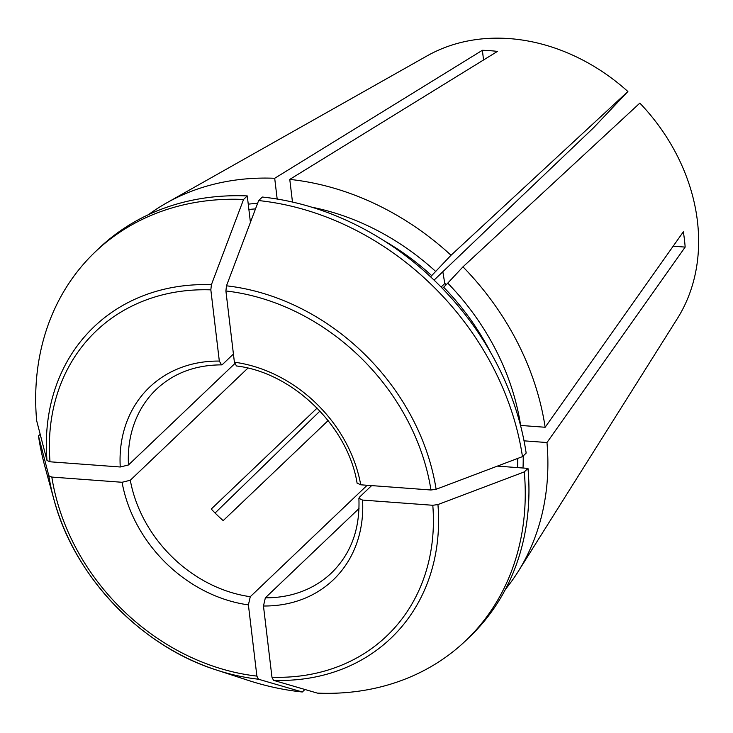 <?xml version="1.0" encoding="UTF-8"?>
<svg xmlns="http://www.w3.org/2000/svg" width="733" height="733" viewBox="0 0 733 733"><rect width="100%" height="100%" fill="white"/><g stroke="black" fill="none" stroke-linecap="round" stroke-linejoin="round"><path stroke-width="1.1" d="M317.114 408.098L211.251 509.023A126.873 104.434 -133.6 0 0 223.198 520.613L328.127 420.577M673.16 246.206L685.163 247.094A191.734 157.824 -133.6 0 0 683.339 231.811L545.15 427.257L520.641 425.442A233.131 191.899 46.4 0 0 447.744 283.14L462.972 266.849A260.197 214.173 46.4 0 1 545.15 427.257M522.464 456.632L526.166 453.095A268.516 221.027 46.4 0 0 262.341 197.04L258.639 200.567A268.516 221.027 46.4 0 1 522.464 456.632A918037.888 350842.818 -6.8 0 1 436.117 489.278L430.967 490.001L360.728 484.797L357.145 483.129M95.18 251.941A268.516 221.027 46.4 0 1 243.567 199.458L247.268 195.922A268.516 221.027 46.4 0 0 98.882 248.405L95.18 251.941A268.516 221.027 46.4 0 0 36.65 420.66A907006.174 346626.877 -6.8 0 0 46.994 460.471L50.009 461.79L120.249 466.994L128.477 464.969L234.707 363.687M38.473 435.943A907006.174 346626.877 -6.8 0 0 48.818 475.754A215.136 177.084 -133.6 0 0 53.949 499.558L45.171 467.562A268.516 221.027 46.4 0 1 38.473 435.943L40.196 434.303M367.151 485.273L250.283 596.699L248.395 604.881L256.889 676.101A210.628 173.382 46.4 0 1 51.823 477.073L48.818 475.754M51.823 477.073L122.072 482.277L130.3 480.243L247.891 368.131M437.94 504.561A918037.888 350842.818 -6.8 0 0 524.287 471.905A268.516 221.027 46.4 0 1 465.757 640.633A268.516 221.027 46.4 0 1 317.371 693.116A918049.579 385576.133 94.2 0 1 273.528 680.334A215.136 177.084 -133.6 0 0 437.94 504.561L432.791 505.275L362.551 500.08L358.95 498.303L359.454 497.212L371.622 485.603M362.551 500.08A133.113 109.574 46.4 0 1 263.468 605.999L265.355 597.807L359.005 508.528M50.009 461.79A210.628 173.382 46.4 0 1 210.838 289.856L219.323 361.076L221.513 364.823L222.575 364.365L233.424 354.03M685.163 247.094L546.974 442.54A260.197 214.173 46.4 0 1 518.048 571.731A260.197 214.173 46.4 0 1 505.449 589.314M462.972 266.849L639.836 103.106A185.293 152.519 46.4 0 1 677.393 318.507L518.048 571.731M148.332 214.742A260.197 214.173 46.4 0 1 166.492 202.986L427.037 55.91A185.293 152.519 46.4 0 1 627.897 91.515L593.574 127.762L521.96 196.041A131.134 107.943 -133.6 0 0 521.85 195.949M166.492 202.986A260.197 214.173 46.4 0 1 274.701 178.284L277.175 199.046M627.897 91.515L451.033 255.258A260.197 214.173 46.4 0 0 289.773 179.402L497.46 51.402A191.734 157.824 -133.6 0 0 482.387 50.284L274.701 178.284M302.298 691.998A268.516 221.027 46.4 0 1 248.001 680.306L216.455 670.008A215.136 177.084 -133.6 0 0 258.456 679.216A918049.579 385576.133 94.2 0 0 302.298 691.998L304.928 689.496M258.456 679.216L256.889 676.101M524.287 471.905L527.989 468.378L497.386 466.115M527.989 468.378A268.516 221.027 46.4 0 1 469.459 637.105L465.757 640.633M263.468 605.999L271.961 677.219L273.528 680.334M442.439 288.463L447.744 283.14M430.564 276.799L451.033 255.258M434.064 280.116L521.96 196.041M243.567 199.458A907006.229 380937.983 94.2 0 0 211.406 284.697A215.136 177.084 -133.6 0 0 46.994 460.471M441.074 287.061L444.784 283.515L442.833 271.76M258.639 200.567A907006.229 380937.983 94.2 0 0 226.479 285.815L225.901 290.974L234.395 362.184A133.113 109.574 46.4 0 1 360.728 484.797M446.195 284.761A141.542 116.51 46.4 0 1 444.684 283.112M215.071 513.008L319.954 411.066M236.438 365.923L234.395 362.184M289.773 179.402L292.476 202.051M483.542 59.978L482.387 50.284M250.42 222.346L247.268 195.922M210.838 289.856L211.406 284.697M524.04 440.835L546.974 442.54M446.058 284.899A131.134 107.943 46.4 0 1 444.784 283.515M517.718 458.427A228.971 188.473 46.4 0 1 517.562 467.608M523.206 455.917A233.131 191.899 46.4 0 1 523.014 468.011M358.895 498.248C360.114 528.942 350.988 553.836 331.508 572.913A126.873 104.434 46.4 0 1 265.355 597.807M248.89 209.473A228.971 188.473 46.4 0 1 255.496 208.896M128.477 464.969A126.873 104.434 46.4 0 1 156.422 389.26C173.703 373.079 195.418 364.952 221.568 364.869M248.249 204.159A233.131 191.899 46.4 0 1 257.585 203.353M250.283 596.699A126.873 104.434 46.4 0 1 130.3 480.243M248.395 604.881A133.113 109.574 46.4 0 1 122.072 482.277M53.949 499.558A215.136 177.084 -133.6 0 0 216.455 670.008C140.709 646.185 74.134 576.349 53.949 499.558M432.791 505.275A210.628 173.382 46.4 0 1 271.961 677.219M443.685 287.272A228.971 188.473 46.4 0 1 490.872 352.912M383.771 240.58A228.971 188.473 46.4 0 1 431.746 275.681M120.249 466.994A133.113 109.574 46.4 0 1 219.323 361.076M225.901 290.974A210.628 173.382 46.4 0 1 430.967 490.001M436.117 489.278A215.136 177.084 -133.6 0 0 226.479 285.815M311.626 207.155A233.131 191.899 46.4 0 1 435.796 271.54M357.099 483.212C348.001 426.23 292.568 372.456 236.365 365.959"/></g></svg>
